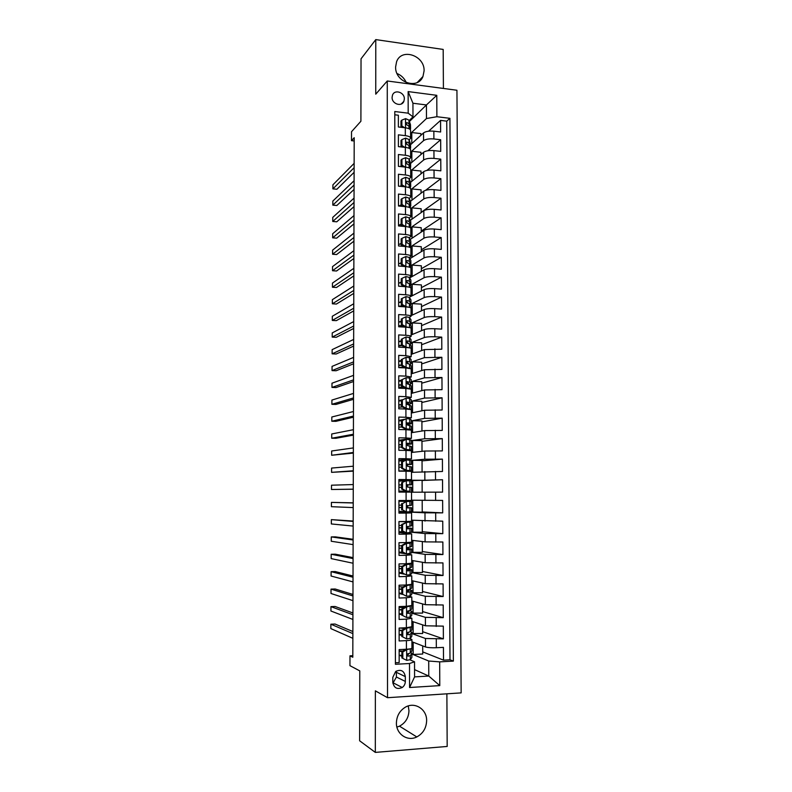 <?xml version="1.0" encoding="UTF-8"?>
<svg xmlns="http://www.w3.org/2000/svg" width="792" height="792" viewBox="0 0 792 792"><rect width="100%" height="100%" fill="white"/><g stroke="black" fill="none" stroke-linecap="round" stroke-linejoin="round"><path stroke-width="1.19" d="M395.614 66.944C394.941 82.269 417.879 90.12 422.958 76.487L424.086 70.874C424.789 55.489 401.455 47.609 396.574 61.766L395.614 66.944M396.406 722.928C396.089 734.045 407.474 741.807 416.8 736.936C423.037 733.531 426.314 728.115 426.631 720.7C426.967 709.127 414.632 701.375 405.138 707.315C399.594 710.85 396.683 716.057 396.406 722.928M408.266 705.939L408.969 710.691C408.652 717.78 405.494 722.938 399.495 726.165L396.911 727.096M392.089 97.366C391.783 103.99 401.762 107.257 403.89 101.267L404.346 98.941C404.653 92.298 394.604 89.031 392.505 95.119L392.089 97.366M443.411 88.447L443.183 49.431L375.784 39.6L361.033 58.816L360.904 121.245L351.519 131.729L351.49 140.659L354.192 140.956M461.152 692.881L456.935 90.248L387.268 80.982L387.526 697.702L461.152 692.881M387.526 697.702L375.358 690.842L375.319 752.4L447.183 746.45L446.876 693.822M375.319 752.4L359.627 740.787L359.776 670.883L349.945 665.666L349.975 655.835L352.806 657.251L354.202 137.709L351.49 140.659M394.792 114.791L398.366 115.226L398.376 126.977L405.316 127.799L405.326 135.64C408.771 136.115 410.533 136.986 410.603 138.244L409.167 139.966M405.326 135.64L398.396 134.828L398.406 146.629L405.356 147.411L405.365 155.272C408.82 155.717 410.583 156.549 410.652 157.737L409.207 159.38M405.365 155.272L398.416 154.509L398.435 166.35L405.395 167.082L405.415 174.973C408.87 175.398 410.632 176.18 410.711 177.309L409.236 178.873M405.415 174.973L398.445 174.25L398.465 186.14L405.435 186.833L405.454 194.753C408.92 195.159 410.682 195.881 410.761 196.941L409.266 198.426M405.454 194.753L398.475 194.08L398.495 206.009L405.474 206.653L405.494 214.602C408.969 214.978 410.741 215.662 410.81 216.652L409.286 218.057M405.494 214.602L398.505 213.969L398.524 225.948L405.524 226.552L405.534 234.531C409.009 234.877 410.791 235.521 410.86 236.442L409.315 237.768M405.534 234.531L398.534 233.947L398.554 245.965L405.563 246.52L405.583 254.529C409.058 254.856 410.84 255.44 410.919 256.291L409.335 257.539M405.583 254.529L398.564 253.984L398.584 266.053L405.603 266.567L405.623 274.606C409.108 274.903 410.89 275.448 410.969 276.23L409.345 277.388M405.623 274.606L398.594 274.111L398.614 286.219L405.652 286.684L405.662 294.763C409.157 295.03 410.949 295.515 411.018 296.228L409.325 297.317M405.662 294.763L398.623 294.307L398.643 306.454L405.692 306.88L405.712 314.988C409.207 315.226 410.998 315.671 411.068 316.305L409.286 317.335M405.712 314.988L398.653 314.572L398.673 326.769L405.732 327.155L405.752 335.283C409.256 335.501 411.048 335.897 411.127 336.461L409.197 337.432M405.752 335.283L398.683 334.917L398.703 347.163L405.781 347.5L405.791 355.667L411.177 356.697L409.048 357.608M405.791 355.667L398.713 355.351L398.732 367.637L405.821 367.924L405.841 376.121L411.226 377.002L408.791 377.873M405.841 376.121L398.742 375.844L398.762 388.189L405.86 388.427L405.88 396.653L411.286 397.376L408.355 398.228M405.88 396.653L398.772 396.426L398.792 408.811L405.91 409.009L405.93 417.265L411.335 417.839L407.583 418.671M405.93 417.265L398.802 417.087L398.822 429.512L405.95 429.67L405.969 437.946L411.394 438.372L398.841 440.253M405.969 437.946L398.841 437.818L398.851 450.302L405.999 450.4L406.019 458.716L411.444 458.984L398.871 460.172M406.019 458.716L398.871 458.637L398.881 471.161L406.039 471.21L406.058 479.566L411.503 479.675L398.901 480.17M406.058 479.566L398.901 479.526L398.921 492.099L406.088 492.109L406.098 500.485L411.553 500.445L411.533 492.129L406.088 492.109M406.098 500.485L398.93 500.504L398.95 513.127L406.128 513.077L406.147 521.492L411.612 521.284L411.583 512.949M406.147 521.492L398.96 521.552L398.98 534.224L406.177 534.135L406.197 542.579L411.662 542.213L411.642 533.857L406.177 534.135M406.197 542.579L398.99 542.688L399.01 555.41L406.217 555.271L406.237 563.746L411.721 563.221L411.701 554.846M406.237 563.746L399.019 563.904L399.039 576.675L406.266 576.487L406.286 584.991L411.771 584.308L411.751 575.913M406.286 584.991L399.049 585.209L399.069 598.029L406.306 597.782L406.326 606.326L411.83 605.474L411.81 597.059M406.326 606.326L399.089 606.583L399.109 619.453L406.355 619.166L406.375 627.739L411.889 626.719L411.86 618.285M406.375 627.739L399.118 628.046L399.138 640.966L406.405 640.619C410.008 640.421 411.85 640.045 411.919 639.51L409.771 638.53M411.929 641.768L425.502 646.965C427.799 647.638 431.402 647.896 436.333 647.727L443.431 647.371L443.5 660.152L422.73 651.885M411.889 633.57L425.472 638.491L443.381 638.867L422.661 631.679M443.381 638.867L443.312 626.135L425.423 625.789L411.87 621.324M411.82 600.95L425.344 604.692L443.203 604.989L443.263 617.671L422.582 611.543M411.761 580.645L425.264 583.674L443.084 583.912L443.154 596.544L422.512 591.476M411.711 560.429L425.175 562.736L442.966 562.924L443.035 575.507L422.443 571.487M411.662 540.273L425.096 541.876L442.857 542.005L442.926 554.548L422.374 551.569M411.602 520.196L442.738 521.176L442.807 533.659L422.294 531.719M411.553 500.197L442.629 500.415L442.698 512.86L422.225 511.949M411.533 492.208L442.579 492.139L442.52 479.734L422.116 480.447M411.484 472.309L442.471 471.488L442.401 459.132L422.047 460.855M411.424 452.48L424.75 451.034L442.362 450.915L442.292 438.61L421.978 441.332M411.375 432.719L424.67 430.591L442.243 430.422L442.183 418.166L421.908 421.879M411.325 413.028L424.591 410.226L442.134 410.008L442.075 397.792L421.839 402.494M411.276 393.416L424.522 389.941L442.025 389.664L441.956 377.497L421.77 383.18M411.226 373.864L424.443 369.725L441.916 369.409L441.847 357.281L421.7 363.934M411.167 354.39L424.363 349.589L441.807 349.213L441.738 337.135L421.631 344.758M411.117 334.986L424.284 329.531C426.512 328.819 430.016 328.551 434.798 328.73L441.698 329.106L441.629 317.067L421.562 325.641M411.068 315.642L424.205 309.533C426.423 308.751 429.927 308.454 434.699 308.642L441.589 309.058L441.52 297.079L421.493 306.603M410.909 296.436L424.136 289.625C426.343 288.753 429.838 288.417 434.61 288.635L441.481 289.1L441.411 277.15L421.423 287.625M409.642 277.923L424.057 269.785C426.264 268.825 429.749 268.468 434.511 268.696L441.372 269.201L441.302 257.301L421.354 268.716M409.909 258.667L423.977 250.015C426.185 248.975 429.66 248.579 434.412 248.837L441.263 249.391L441.193 237.531L421.285 249.866M410.117 239.481L423.908 230.314C426.106 229.195 429.581 228.769 434.323 229.046L441.154 229.64L441.094 217.83L421.215 231.086M410.296 220.354L423.829 210.692C426.027 209.494 429.492 209.038 434.224 209.335L441.045 209.969L440.986 198.198L421.156 212.375M410.444 201.307L423.75 191.139C425.947 189.852 429.403 189.377 434.125 189.694L440.936 190.367L440.877 178.645L425.561 190.318M410.563 182.318L423.68 171.656C425.868 170.3 429.323 169.785 434.036 170.122L440.837 170.834L440.768 159.152L426.838 170.429M410.642 163.419L423.601 152.252C425.789 150.807 429.234 150.262 433.937 150.619L440.728 151.381L440.669 139.739L427.809 150.747M401.475 166.142L400.95 166.617M401.138 185.546L400.207 186.308M401.108 204.732L399.901 205.672M401.148 223.938L399.831 224.888M401.178 243.213L399.742 244.184M401.207 262.568L399.633 263.548M401.247 281.982L399.495 282.972M401.277 301.465L399.326 302.475M401.316 321.027L399.109 322.047M401.346 340.649L398.831 341.679M401.376 360.35L398.722 361.3M401.415 380.12L398.752 380.932M402.603 399.673L398.782 400.633M404.346 419.315L398.812 420.413M406.128 513.077L411.583 512.939L398.95 512.305M411.642 533.838L398.98 532.491M406.217 555.271L411.692 554.806L406.662 553.945M405.583 553.776L399.01 552.747M406.266 576.487L411.751 575.863L408.137 575.002M404.375 574.21L399.039 573.081M406.306 597.782L411.81 597L408.939 596.119M402.534 594.406L399.069 593.485M406.355 619.166L411.86 618.215L409.434 617.295M401.821 614.839L399.099 613.968M405.336 681.437L405.326 676.625C404.148 670.745 400.93 669.032 395.673 671.487L392.802 677.368L392.802 682.189C393.901 687.951 397.04 689.723 402.227 687.496C404.217 686.011 405.257 683.991 405.336 681.437L396.436 677.031L396.307 671.062M409.424 121.513L426.433 104.95L412.939 103.237L412.978 116.86L408.187 113.177L394.792 111.523L395.416 664.29L409.504 663.518L414.533 661.795L410.018 659.855M408.187 113.177L408.137 91.585L436.778 95.317L436.887 116.721L449.925 118.325L453.361 661.112L439.669 661.864L439.788 685.615L409.563 687.515L409.504 663.518M410.642 152.153L423.562 140.639C425.74 139.145 429.185 138.58 433.887 138.956L440.669 139.739M410.603 144.679L423.532 132.907L423.562 140.639M410.692 170.904L423.631 160.004C425.819 158.598 429.264 158.063 433.976 158.41L440.768 159.152M410.741 189.733L423.71 179.438C425.898 178.111 429.353 177.606 434.075 177.943L440.877 178.645M410.791 208.613L423.779 198.95C425.977 197.703 429.442 197.228 434.165 197.535L440.986 198.198M410.81 227.591L423.859 218.533C426.056 217.364 429.521 216.919 434.263 217.206L441.094 217.83M410.692 246.728L423.938 238.184C426.136 237.095 429.611 236.689 434.353 236.957L441.193 237.531M406.89 242.669L406.89 241.976M410.523 265.934L424.007 257.915C426.215 256.905 429.7 256.529 434.452 256.776L441.302 257.301M410.305 285.219L424.086 277.705C426.294 276.784 429.789 276.438 434.551 276.665L441.411 277.15M411.008 304.088L424.166 297.584C426.383 296.743 429.868 296.426 434.64 296.634L441.52 297.079M411.078 323.383L424.235 317.523C426.462 316.77 429.957 316.483 434.739 316.671L441.629 317.067M411.127 342.748L424.314 337.541C426.542 336.867 430.046 336.62 434.838 336.778L441.738 337.135M411.177 362.182L424.393 357.637L441.847 357.281M411.226 381.685L424.472 377.804L441.956 377.497M411.276 401.257L424.552 398.049L442.075 397.792M411.325 420.898L424.631 418.364L442.183 418.166M411.385 440.619L424.7 438.758L442.292 438.61M411.157 460.429L424.779 459.231L442.401 459.132M407.385 459.924L407.375 459.4M407.613 480.675L442.52 479.734M407.425 480.407L407.425 479.843M407.504 512.721L407.494 511.998L424.987 512.81L425.017 521.096M411.602 532.234L425.066 533.561L425.096 541.876M411.672 552.351L425.146 554.39L425.175 562.736M411.731 572.547L425.225 575.289L425.264 583.674M411.781 592.812L425.304 596.277L425.344 604.692M411.83 613.157L425.393 617.344L425.423 625.789M401.851 635.55L399.128 634.521M443.5 660.152L449.995 659.795L446.747 121.156L440.56 120.394L428.591 131.205M423.532 132.907C425.71 131.383 429.145 130.819 433.848 131.185L440.619 131.997L440.56 120.394M442.698 512.86L424.987 512.81M442.807 533.659L425.066 533.561M442.926 554.548L425.146 554.39M443.035 575.507L425.225 575.289M443.154 596.544L425.304 596.277M443.263 617.671L425.393 617.344M395.416 662.765L399.168 662.567L399.148 649.598L406.415 649.232C410.028 649.014 411.87 648.618 411.939 648.054L411.919 639.589M412.978 116.86L409.137 120.622M401.89 656.34L399.366 655.251M414.533 661.795L414.572 676.893L428.779 676.051L428.719 661.023L439.669 661.864M414.553 669.616L428.779 676.051L439.788 685.615M411.939 654.063L428.719 661.023M375.784 39.6L375.755 94.179L387.268 80.982M352.806 655.697L349.975 655.835M410.593 133.462L426.482 118.523L426.433 104.95L436.778 95.317M407.761 548.381L407.761 547.401M407.722 527.947L407.712 526.403M422.185 500.356L422.225 512.177L407.494 511.998M407.672 507.593L407.672 505.484M407.662 501.306L407.652 500.485M407.642 492.109L407.632 491.169M407.623 487.11L407.623 484.892M407.583 466.33L407.573 464.696M407.533 445.639L407.533 444.579M407.484 425.027L407.484 424.532M449.995 659.795L453.361 661.112M422.71 645.896L422.74 654.004L413.196 654.499L411.939 653.974M413.196 654.499L413.167 642.243M422.631 624.868L422.661 633.521L411.889 633.501M413.147 633.956L413.107 621.73M422.552 603.92L422.591 613.107L411.83 613.097M413.087 613.483L413.058 601.286M422.483 583.051L422.512 592.772L411.781 592.763M413.028 593.079L412.998 580.922M422.403 562.261L422.443 572.517L411.721 572.507M412.978 572.755L412.939 560.637M422.334 541.55L422.374 552.331L411.672 552.321M412.919 552.509L412.889 540.421M422.255 520.918L422.304 532.214L411.622 532.214M412.87 532.333L412.83 520.285M412.81 512.236L412.78 500.207M412.751 492.208L412.721 480.229L407.613 480.407M422.156 492.159L422.116 480.269L412.721 480.229M412.701 472.24L412.672 460.31L411.206 460.439M422.087 471.705L422.047 460.419L412.672 460.31M411.503 479.665L411.474 471.388L406.039 471.21M412.642 452.351L412.612 440.471L411.385 440.649M422.007 451.331L421.968 440.639L412.612 440.471M411.444 458.964L411.424 450.727L405.999 450.4M412.592 432.521L412.563 420.71L411.325 420.938M421.938 431.026L421.898 420.928L412.563 420.71M411.394 438.342L411.375 430.145L405.95 429.67M412.543 412.771L412.503 401.009L411.276 401.306M421.869 410.8L421.829 401.297L412.503 401.009M411.335 417.79L411.315 409.642L405.91 409.009M412.483 393.099L412.454 381.388L411.226 381.744M421.79 390.654L421.76 381.724L412.454 381.388M411.286 397.327L411.266 389.218L405.86 388.427M412.434 373.487L412.404 361.825L411.177 362.251M421.72 370.577L421.69 362.231L412.404 361.825M411.226 376.933L411.206 368.864L405.821 367.924M412.375 353.955L412.345 342.342L411.127 342.827M421.651 350.579L421.621 342.797L412.345 342.342M411.177 356.618L411.157 348.589C411.078 348.064 409.286 347.708 405.781 347.5M412.325 334.481L412.295 322.928L411.078 323.473M421.582 330.65L421.552 323.443L412.295 322.928M411.127 336.372L411.107 328.393C411.028 327.799 409.236 327.383 405.732 327.155M412.276 315.087L412.236 303.583L410.959 304.217M421.502 310.791L421.483 304.158L412.236 303.583M411.068 316.216L411.048 308.266C410.979 307.603 409.187 307.138 405.692 306.88M412.216 295.762L412.187 284.308L410.355 285.308M421.433 291.01L421.413 284.932L412.187 284.308M411.018 296.119L410.998 288.219C410.919 287.476 409.137 286.971 405.652 286.684M412.167 276.497L412.137 265.102L410.573 266.033M421.364 271.3L421.344 265.785L412.137 265.102M410.969 276.101L410.949 268.24C410.87 267.439 409.088 266.874 405.603 266.567M412.117 257.311L412.087 245.965L410.741 246.827M421.295 251.668L421.275 246.698L412.087 245.965M410.909 256.163L410.89 248.341C410.82 247.46 409.038 246.856 405.563 246.52M412.058 238.184L412.028 226.888L410.83 227.72M421.225 232.096L421.205 227.69L412.028 226.888M410.86 236.293L410.84 228.512C410.771 227.571 408.999 226.908 405.524 226.552M412.008 219.136L411.979 207.89L410.791 208.771M421.156 212.602L421.136 208.742L411.979 207.89M410.81 216.503L410.791 208.761C410.711 207.742 408.949 207.039 405.474 206.653L401.999 204.544L401.99 198.604L401.108 199.307L401.118 205.227L401.999 204.544M411.959 200.148L411.929 188.951L410.741 189.892M421.087 193.179L421.067 189.852L411.929 188.951M410.761 196.782L410.741 189.08C410.662 187.991 408.9 187.249 405.435 186.833M411.909 181.229L411.88 170.082L410.692 171.082M421.017 173.824L421.007 171.042L411.88 170.082M410.711 177.131L410.692 169.468C410.612 168.32 408.85 167.518 405.395 167.082M411.85 162.38L411.82 151.272L410.642 152.331M420.948 154.539L420.938 152.292L411.82 151.272M410.652 157.559L410.632 149.935C410.563 148.708 408.801 147.866 405.356 147.411M411.8 143.59L411.771 132.541L410.593 133.65M420.879 135.323L420.869 133.61L411.771 132.541M446.747 121.156L449.925 118.325M436.887 116.721L426.482 118.523M410.603 138.046L410.583 130.462C410.513 129.175 408.751 128.294 405.316 127.799M414.572 676.893L409.563 687.515M408.137 91.585L412.939 103.237M392.882 683.258L396.436 677.031M397.049 73.537C401.297 75.28 404.375 78.299 406.286 82.596M405.86 649.262L406.761 649.628L402.801 651.974L402.821 658.419L406.781 660.36L410.305 659.657L411.86 657.528L411.939 653.331M406.781 660.36L402.821 658.419M401.89 655.4L399.158 655.241M406.761 649.628L410.414 648.797M402.801 651.974L401.881 651.588L401.89 658.013M401.881 651.588L405.801 649.262M352.876 631.541L335.026 624.037L330.868 624.205L352.866 633.6M330.868 624.205L330.848 628.601L352.856 638.322M411.929 648.183L411.84 650.984L410.296 653.024L407.573 653.855C406.801 655.063 406.999 655.835 408.177 656.162L410.296 655.588L411.85 653.519L410.8 652.361M402.762 651.064L399.148 650.885M399.148 651.281L402.098 651.46M409.187 653.44L407.266 655.687M402.762 630.531L401.841 630.194L405.682 627.947L406.722 628.224L402.762 630.531L402.781 636.956L406.742 638.916L410.256 638.303L411.8 636.451L411.88 632.293M406.742 638.916L402.781 636.956M401.851 634.6L399.128 634.461M405.781 627.898L407.395 627.68M406.722 628.224L410.523 627.333M401.841 630.194L401.851 636.61M352.925 612.968L335.105 606.484L330.947 606.632L352.915 614.75M330.947 606.632L330.927 611.018L352.905 619.453M411.87 626.838L411.791 629.937L410.236 631.699L407.494 632.481C406.761 633.669 406.969 634.432 408.127 634.748L410.246 634.253L411.791 632.462L410.523 631.382M401.841 630.284L399.118 630.175M399.118 630.521L401.841 630.66M409.147 632.056L407.266 634.323M404.861 628.432L399.257 628.046M402.732 609.177L401.811 608.89L405.742 606.622L406.672 606.9L402.732 609.177L402.742 615.572L406.692 617.552L410.207 617.027L411.751 615.453L411.83 611.345M406.692 617.552L402.742 615.572M401.811 613.879L399.099 613.76M405.742 606.622L407.613 606.266M406.672 606.9L410.692 605.949M401.811 608.89L401.821 615.275M352.975 594.465L335.174 589L331.026 589.119L352.975 595.96M331.026 589.119L331.007 593.495L352.955 600.653M411.81 605.573L411.731 608.969L410.187 610.454L407.405 611.177C406.722 612.364 406.949 613.107 408.078 613.414L410.197 612.998L411.741 611.473L410.137 610.493M401.811 609.632L399.089 609.543M399.089 609.84L401.811 609.949M408.523 610.82L409.078 611.434L407.266 613.048M404.009 607.622L399.089 607.365M402.692 587.902L401.772 587.674L405.692 585.437L406.623 585.664L402.692 587.902L402.702 594.277L406.652 596.267L410.147 595.841L411.692 594.544L411.771 590.466M406.652 596.267L402.702 594.277M401.782 593.238L399.069 593.139M405.692 585.437L407.86 584.932M406.623 585.664L410.969 584.635M401.772 587.674L401.782 594.03M353.024 576.022L335.254 571.567L331.106 571.666L353.024 577.239M331.106 571.666L331.086 576.022L353.004 581.912M411.761 584.387L411.682 588.07L410.137 589.288L407.326 589.961L408.028 592.168L410.137 591.822L411.682 590.575L408.741 589.565M401.772 589.07L399.059 588.991M399.059 589.238L401.772 589.327M407.484 589.822L409.098 590.367L407.276 591.852M403.088 586.922L399.059 586.763M402.653 566.706L401.732 566.528L405.652 564.33L406.583 564.498L402.653 566.706L402.663 573.052L406.603 575.071L410.098 574.735L411.642 573.705L411.721 569.666M406.603 575.071L402.663 573.052M401.742 572.675L399.039 572.596M405.652 564.33L408.276 563.676M406.583 564.498L410.078 564.201L411.543 563.35M401.732 566.528L401.742 572.863M353.074 557.627L335.323 554.192L331.195 554.261L353.074 558.578M331.195 554.261L331.175 558.607L353.054 563.231M411.701 563.28L411.622 567.26L407.246 568.824L407.979 570.992L411.632 569.755L407.237 568.834M401.742 568.577L399.029 568.517M399.029 568.706L401.742 568.775M407.038 569.121L409.048 569.587L407.296 570.735M402.088 566.329L399.029 566.24M402.613 545.589L401.702 545.47L405.613 543.302L406.534 543.421L402.613 545.589L402.623 551.915L406.553 553.954L411.583 552.945L411.662 548.945M406.553 553.954L402.623 551.915M402.544 552.212L399.01 552.133M405.613 543.302L408.999 542.5M406.534 543.421L410.018 543.213L411.236 542.352M401.702 545.47L401.712 551.777M353.123 539.303L335.402 536.867L331.274 536.917L353.123 539.976M331.274 536.917L331.254 541.253L353.103 544.619M411.652 542.54L411.573 546.52L407.177 547.767L407.93 549.905L411.573 549.004L406.88 548.331M401.702 548.153L399 548.113M399 548.252L401.702 548.302M406.84 548.539L408.999 548.886L407.326 549.707M401.702 545.846L399 545.797M402.574 524.561L401.663 524.482L406.484 522.423L402.574 524.561L402.583 530.858L406.514 532.917L411.533 532.264L411.612 528.304M406.514 532.917L402.583 530.858M403.673 531.818L398.97 531.739M405.563 522.354L408.939 521.888L398.96 521.572M406.484 522.423L411.592 521.888L402.346 521.522M401.663 524.482L401.673 530.769M353.173 521.047L331.353 519.631L353.173 521.443M331.353 519.631L331.333 523.948L353.153 526.066M411.592 521.918L411.602 525.799L407.098 526.789L407.88 528.898L411.612 528.264L406.811 527.918M401.663 527.809L398.97 527.779M398.97 527.868L401.663 527.898M406.85 528.046L408.959 528.264L407.365 528.749M401.663 525.462L398.97 525.433M402.534 503.603L406.445 501.504L402.534 503.603L402.554 509.88L406.464 511.959L411.563 511.622L411.553 507.731L407.058 507.593M406.464 511.959L402.554 509.88M404.702 511.464L398.94 511.414M405.524 501.485L398.93 501.287L411.543 501.366L411.464 505.286L407.029 505.88L407.83 507.969L411.553 507.721M406.445 501.504L411.454 501.385M401.623 503.583L401.633 509.84M353.222 502.841L331.432 502.385L353.222 502.969M331.432 502.385L331.412 506.692L353.212 507.583M401.633 507.543L398.94 507.533M411.543 501.376L411.464 505.286M398.94 507.563L401.633 507.573M407.108 507.642L408.91 507.721L407.464 507.9M401.633 505.147L398.94 505.138M406.425 491.08L398.911 491.179L408.87 491.139L405.504 491.08L401.603 489.001L402.514 488.981L406.425 491.08L405.504 491.08M406.395 480.665L401.593 482.764L405.484 480.695L411.484 480.922L411.493 484.793L406.969 485.06L407.791 487.12L411.503 487.258L411.513 491.129M404.841 481.041L398.901 481.081M402.504 482.734L402.514 488.981M401.593 482.764L401.603 489.001M353.262 489.149L331.492 489.496L331.511 485.199L353.272 484.555M398.911 484.932L401.593 484.932M406.316 484.902L411.493 484.803M398.911 487.337L401.593 487.327M407.464 484.684L408.85 484.803L407.157 484.853M401.593 484.902L398.911 484.912M353.252 489.228L331.492 489.496M402.465 461.934L406.355 459.904L402.465 461.934L402.475 468.171L406.375 470.28L411.464 470.725L398.881 471.062M406.375 470.28L408.82 470.725L398.881 471.002M406.355 459.904L411.434 460.558L411.444 464.389L406.9 464.31L407.741 466.349L411.454 466.864L411.464 470.705M403.742 460.875L398.871 460.944M401.554 462.013L401.564 468.23L402.475 468.171M405.454 470.329L401.564 468.23M353.301 470.785L331.571 472.349L331.591 468.072L353.321 466.201M398.881 464.845L401.564 464.815M406.702 464.726L411.444 464.419M398.881 467.181L401.564 467.151M407.237 464.003L408.801 464.419L406.742 464.607M401.564 464.736L398.881 464.765M353.301 471.131L331.571 472.349M402.425 441.223L406.306 439.223L402.425 441.223L402.435 447.43L406.336 449.559L409.791 449.737L411.315 450.302L410.672 450.579M406.336 449.559L408.623 450.46M406.306 439.223L411.296 440.144L411.394 444.055M402.574 440.807L398.841 440.887M401.514 441.352L401.534 447.539L402.435 447.43M405.415 449.658L401.534 447.539M353.351 452.48L331.65 455.261L331.67 450.995L353.371 447.916M406.623 444.619L411.305 444.005L407.682 443.183L406.84 443.639L407.692 445.658L411.394 446.54L411.404 450.351M398.851 444.817L401.524 444.777M398.851 447.094L401.524 447.054M407.098 443.372L408.751 444.114L406.603 444.431M401.524 444.649L398.851 444.698M353.351 453.093L331.65 455.261M402.385 420.582L406.266 418.622L402.385 420.582L402.395 426.769L406.286 428.908L409.741 429.185L411.365 430.106M406.286 428.908L405.375 429.066L408.088 429.729M406.266 418.622L409.712 418.928L411.236 419.879L411.335 423.809M401.485 420.829L398.812 420.898M401.485 420.76L401.495 426.928L402.395 426.769M405.375 429.066L401.495 426.928M353.4 434.234L331.729 438.224L331.749 433.966L353.42 429.69M406.831 424.581L411.246 423.73L409.721 422.829L406.781 423.047L407.642 425.047L411.256 426.155L411.355 430.076M398.822 424.868L401.495 424.819M398.822 427.086L401.663 427.017M406.979 422.819L408.702 423.878L406.682 424.314M401.495 424.631L398.822 424.69M353.4 435.105L335.828 438.293L331.729 438.224M402.356 400.019L406.217 398.089L402.356 400.019L402.366 406.187L406.247 408.345L410.612 409.355M406.247 408.345L405.326 408.553L407.524 409.068M406.217 398.089L409.662 398.495L411.187 399.693L411.286 403.623M401.445 400.9L398.782 400.99M401.445 400.247L401.455 406.395L402.366 406.187M405.326 408.553L401.455 406.395M353.45 416.057L331.808 421.235L331.828 416.998L353.47 411.513M407.781 404.524L411.197 403.524L409.672 402.366L406.722 402.524L407.603 404.514L411.206 405.95L411.296 409.573M398.792 404.989L401.455 404.92M398.792 407.157L402.583 407.019M406.87 402.346L408.662 403.722L406.969 404.237M401.455 404.682L398.792 404.771M353.45 417.186L335.897 421.334L331.808 421.235M402.316 379.536L406.177 377.645L402.316 379.536L402.326 385.674L406.197 387.862L410.197 388.783M406.197 387.862L405.286 388.11L407.177 388.486M406.177 377.645L409.613 378.121L411.137 379.586L411.236 383.526M401.415 381.041L398.752 381.15M401.415 379.813L401.425 385.942L402.326 385.674M405.286 388.11L401.425 385.942M353.499 397.93L331.888 404.306L331.907 400.079L353.509 393.406M409.454 384.338L411.236 383.635L409.622 381.992L406.662 382.09L407.553 384.051L409.632 384.427L411.147 385.813L411.246 389.129M398.762 385.189L401.425 385.1M398.762 387.298L403.425 387.06M406.761 381.942L408.533 383.437L407.791 384.07M401.425 384.813L398.762 384.912M353.499 399.326L335.966 404.425L331.888 404.306M402.277 359.132L406.138 357.271L402.277 359.132L402.287 365.251L406.157 367.448L409.909 368.31M406.157 367.448L405.247 367.755L406.91 367.983M406.138 357.271L409.563 357.835L411.078 359.548L411.177 363.498M401.386 361.261L398.722 361.38M401.376 359.459L401.386 365.558L402.287 365.251M405.247 367.755L401.386 365.558M353.549 379.873L331.967 387.427L331.987 383.209L353.559 375.358M409.801 364.36L411.177 363.627L409.573 361.687L406.603 361.716L407.504 363.667L409.583 364.112L411.097 365.746L411.197 368.765M398.732 365.458L401.386 365.36M398.732 367.508L404.197 367.151M406.672 361.617L408.464 363.785M401.386 365.013L398.732 365.132M353.549 381.526L336.046 387.565L331.967 387.427M402.237 338.808L406.088 336.976L402.237 338.808L402.257 344.896L406.108 347.114L409.702 347.906M406.088 336.976L409.513 337.62L411.028 339.58L411.127 343.54M401.346 341.54L398.693 341.689M401.346 339.174L401.356 345.253L402.257 344.896M405.207 347.46L401.356 345.253M353.598 361.865L332.046 370.597L332.066 366.399L353.608 357.37M409.989 344.451L411.127 343.688L409.523 341.451L407.454 340.926L406.553 341.431L407.464 343.362L409.533 343.877L411.048 345.757L411.137 348.47M398.703 345.797L402.029 345.639M403.89 347.411L404.89 347.282M406.583 341.372L408.494 343.51M401.395 345.282L398.703 345.421M353.598 363.775L336.115 370.755L332.046 370.597M402.207 318.552L406.048 316.75L402.207 318.552L402.217 324.621L406.068 326.849L409.523 327.591M406.068 326.849L405.425 327.136M406.048 316.75L409.464 317.483L410.979 319.691L411.078 323.651M401.316 321.898L398.663 322.067M401.306 318.968L401.316 325.027L402.217 324.621M404.92 327.116L401.316 325.027M353.648 343.926L332.125 353.826L332.145 349.638L353.658 339.441M410.117 324.611L411.078 323.829L409.474 321.305L407.405 320.71L406.494 321.215L407.415 323.136L409.484 323.72L410.989 325.849L411.088 328.254M398.673 326.205L402.92 325.957M402.217 325.552L398.673 325.789M406.504 321.196L408.197 323.245M353.638 346.084L336.184 354.004L332.125 353.826M411.018 303.841L410.929 299.871L409.415 297.416L405.999 296.604L402.168 298.376L402.178 304.415L406.029 306.672L409.345 307.345M406.831 301.346L406.306 301.505M401.277 302.326L398.633 302.504M402.168 298.376L401.277 298.841L401.287 304.87L402.178 304.415M404.613 306.821L401.287 304.87M353.697 326.037L332.204 337.095L332.224 332.927L353.707 321.582M410.207 304.841L410.939 303.633L409.424 301.227L407.365 300.564L406.445 301.069L407.365 302.98L409.434 303.633L410.939 306.009L411.038 308.118M400.712 306.583L403.752 306.316M402.97 305.861L398.643 306.217M406.425 301.089L407.939 303.069M353.687 328.462L336.253 337.303L332.204 337.095M410.969 284.11L410.87 280.12L409.365 277.428L405.959 276.537L402.128 278.269L402.148 284.298L405.979 286.565L409.009 287.13M406.979 281.675L406.296 281.912M401.247 282.823L398.614 283.021M402.128 278.269L401.237 278.784L401.247 284.793L402.148 284.298M404.306 286.595L401.247 284.793M353.747 308.217L332.284 320.423L332.303 316.265L353.757 303.762M410.256 285.14L410.88 283.873L409.375 281.219L407.316 280.487L406.385 281.002L407.326 282.892L409.385 283.615L410.89 286.239L410.979 288.05M403.663 286.219L402.019 286.447M406.355 281.061L407.732 282.962M353.737 310.89L336.333 320.651L332.284 320.423M410.919 264.439L410.82 260.449L409.315 257.509L405.92 256.539L402.098 258.242L402.108 264.241L405.94 266.528L408.345 266.914M407.088 262.073L406.454 262.33M401.217 263.399L398.584 263.617M402.098 258.242L401.207 258.806L401.217 264.795L402.108 264.241M403.999 266.449L401.217 264.795M353.786 290.446L332.363 303.801L332.383 299.653L353.806 286.011M410.296 265.508L410.83 264.182L409.325 261.291L407.266 260.499L406.336 261.004L407.276 262.894L409.335 263.677L410.929 268.052M407.266 260.499L406.296 261.093L407.543 262.934M353.786 293.367L336.402 304.049L332.363 303.801M402.059 238.293L401.168 238.897L401.178 244.867L402.069 244.273L402.059 238.293L405.87 236.62L409.266 237.669L410.771 240.847L410.87 244.847M401.178 244.035L398.554 244.273M402.069 244.273L405.86 246.55M403.692 246.371L401.178 244.867M353.836 272.735L332.442 287.239L332.452 283.1L353.846 268.32M410.315 245.946L410.781 244.57L409.276 241.431L407.227 240.57L406.286 241.085L407.227 242.956L409.286 243.807L410.88 248.144M407.227 240.57L406.227 241.233L407.385 242.986M353.826 275.913L336.471 287.496L332.442 287.239M402.029 218.414L401.138 219.067L401.148 225.007L402.039 224.364L402.029 218.414L405.831 216.77L409.216 217.899L410.721 221.315L410.82 225.324M407.227 223.067L409.236 224.017L410.82 228.294M401.148 224.75L398.524 224.997M402.039 224.364L405.652 226.561M403.395 226.364L401.148 225.007M353.885 255.093L332.511 270.715L332.531 266.597L353.895 250.688M410.325 226.453L410.731 225.027L409.226 221.651L407.177 220.72L406.237 221.235L407.187 223.096M407.177 220.72L406.187 221.433L407.246 223.116M353.875 258.509L336.541 271.003L332.511 270.715M401.99 198.604L405.791 196.99L409.167 198.198L410.672 201.861L410.771 205.87M401.504 205.465L398.495 205.791M403.088 206.435L401.118 205.227M353.935 237.501L332.59 254.252L332.61 250.133L353.945 233.105M410.325 207.029L410.682 205.554L409.177 201.94L407.137 200.95L406.147 201.713L407.118 203.316L409.187 204.296L410.771 208.524M407.137 200.95L406.187 201.465L407.137 203.316M353.925 241.164L336.61 254.549L332.59 254.252M401.95 178.873L401.069 179.616L401.079 185.516L401.96 184.784L401.95 178.873L405.742 177.289L409.118 178.576L410.622 182.467L410.711 186.486M402.168 186.189L400.96 186.387M401.96 184.784L405.247 186.813M402.791 186.565L401.079 185.516M353.984 219.958L332.67 237.828L332.69 233.729L353.994 215.582M410.315 187.664L410.632 186.15L409.127 182.299L407.088 181.249L406.138 181.754L407.098 183.605L409.137 184.655L410.721 188.843M407.088 181.249L406.098 182.061L406.999 183.576M353.965 223.869L336.679 238.154L332.67 237.828M401.92 159.212L401.039 160.004L401.049 165.875L401.93 165.102L401.92 159.212L405.702 157.667L409.068 159.024L410.573 163.152L410.662 167.181M401.93 165.102L405.049 167.043M402.485 166.775L401.049 165.875M354.024 202.485L332.749 221.463L332.759 217.374L354.034 198.129M410.305 168.379L410.583 166.815L409.078 162.736L407.048 161.618L406.088 162.122L407.048 163.964L409.088 165.083L410.454 168.795M407.048 161.618L406.058 162.479L406.89 163.914M354.014 206.633L336.758 221.81L332.749 221.463M401.881 139.62L401 140.461L401.009 146.312L401.89 145.49L401.881 139.62L405.662 138.105L409.028 139.54L410.513 143.897L410.612 147.936M401.89 145.49L404.851 147.352M402.188 147.055L401.009 146.312M354.073 185.061L332.818 205.138L332.838 201.069L354.083 180.715M410.315 149.104L410.523 147.55L409.038 143.243L406.999 142.055L406.039 142.57L407.009 144.401L409.038 145.579L410.246 149.025M406.999 142.055L406.019 142.966L406.791 144.322M354.064 189.456L336.828 205.504L332.818 205.138M401.851 120.107L400.97 120.988L400.98 126.819L401.861 125.958L401.851 120.107L405.623 118.622L408.979 120.136L410.464 124.72L410.563 128.759M401.861 125.958L404.643 127.72M401.89 127.393L400.98 126.819M354.123 167.696L332.897 188.872L332.917 184.813L354.133 163.37M410.395 129.759L408.989 123.819L406.959 122.572L405.999 123.077L406.959 124.908L408.989 126.146L410.058 129.383M406.959 122.572L405.969 123.532L406.692 124.799M354.103 172.329L336.897 189.258L332.897 188.872M423.601 152.252L423.631 160.004M423.68 171.656L423.71 179.438M423.75 191.139L423.779 198.95M423.829 210.692L423.859 218.533M423.908 230.314L423.938 238.184M423.977 250.015L424.007 257.915M424.057 269.785L424.086 277.705M424.136 289.625L424.166 297.584M424.205 309.533L424.235 317.523M424.284 329.531L424.314 337.541M424.363 349.589L424.393 357.637M424.443 369.725L424.472 377.804M424.522 389.941L424.552 398.049M424.591 410.226L424.631 418.364M424.67 430.591L424.7 438.758M424.75 451.034L424.779 459.231M424.829 471.547L424.858 479.774M424.908 492.139L424.938 500.395M425.472 638.491L425.502 646.965M436.293 639.203L436.333 647.727M433.848 131.185L433.887 138.956M433.937 150.619L433.976 158.41M434.036 170.122L434.075 177.943M434.125 189.694L434.165 197.535M434.224 209.335L434.263 217.206M434.323 229.046L434.353 236.957M434.412 248.837L434.452 256.776M434.511 268.696L434.551 276.665M434.61 288.635L434.64 296.634M434.699 308.642L434.739 316.671M434.798 328.73L434.838 336.778M434.897 348.886L434.937 356.974M434.996 369.122L435.036 377.24M435.085 389.426L435.125 397.574M435.184 409.82L435.224 417.988M435.283 430.284L435.323 438.481M435.382 450.816L435.422 459.053M435.481 471.438L435.521 479.704M435.58 492.129L435.62 500.425M435.679 512.899L435.729 521.235M435.788 533.749L435.828 542.114M435.887 554.687L435.927 563.082M435.986 575.695L436.026 584.12M436.085 596.782L436.125 605.246M436.184 617.958L436.234 626.442M406.405 640.619L406.415 649.232M396.426 672.339L405.326 676.625M406.662 649.688L406.692 660.31M411.85 653.519L411.86 657.528M411.83 648.292L411.84 650.984M410.296 655.588L410.305 659.657M410.286 648.965L410.296 653.024M407.365 655.826L408.177 656.162M406.623 628.284L406.642 638.867M411.791 632.462L411.8 636.451M411.781 626.927L411.791 629.937M410.246 634.253L410.256 638.303M410.226 627.66L410.236 631.699M407.395 634.481L408.127 634.748M406.573 606.959L406.593 617.503M411.741 611.473L411.751 615.453M411.721 605.652L411.731 608.969M410.197 612.998L410.207 617.027M410.177 606.424L410.187 610.454M407.444 613.216L408.078 613.414M406.524 585.714L406.553 596.218M411.682 590.575L411.692 594.544M411.672 584.447L411.682 588.07M410.137 591.822L410.147 595.841M410.127 585.278L410.137 589.288M407.494 592.03L408.028 592.168M406.484 564.557L406.504 575.022M411.632 569.755L411.642 573.705M411.612 563.33L411.622 567.26M410.088 570.725L410.098 574.735M410.078 564.201L410.088 568.201M406.435 543.48L406.454 553.905M411.573 549.004L411.583 552.945M411.563 542.589L411.573 546.52M410.038 549.717L410.048 553.697M410.018 543.213L410.028 547.203M406.395 522.472L406.415 532.858M411.523 528.343L411.533 532.264M411.503 521.948L411.513 525.868M409.989 528.779L409.999 532.749M409.969 522.304L409.979 526.274M406.345 501.554L406.365 511.899M411.464 507.751L411.474 511.662M409.939 507.919L409.949 511.879M409.919 501.475L409.929 505.425M406.306 480.714L406.326 491.02M411.414 487.238L411.424 491.129M411.394 480.892L411.404 484.783M409.88 487.149L409.89 491.089M409.87 480.724L409.88 484.664M406.256 459.954L406.276 470.22M411.365 466.805L411.375 470.676M411.345 460.479L411.355 464.35M409.83 466.448L409.84 470.379M409.82 460.053L409.83 463.973M406.217 439.273L406.237 449.5M411.305 446.44L411.315 450.302M411.296 440.144L411.305 444.005M409.781 445.827L409.791 449.737M409.761 439.451L409.771 443.362M406.167 418.671L406.187 428.858M411.256 426.155L411.266 430.007M411.236 419.879L411.246 423.73M409.731 425.284L409.741 429.185M409.712 418.928L409.721 422.829M406.128 398.138L406.147 408.296M411.206 405.95L411.206 409.513M411.187 399.693L411.197 403.524M409.682 404.821L409.692 408.702M409.662 398.495L409.672 402.366M407.088 402.178L407.593 402.049M406.078 377.695L406.098 387.803M411.147 385.813L411.157 389.05M411.137 379.586L411.147 383.397M409.632 384.427L409.642 388.298M409.613 378.121L409.622 381.992M406.94 381.784L407.543 381.605M406.039 357.321L406.058 367.389M411.097 365.746L411.107 368.676M411.078 359.548L411.088 363.35M409.583 364.112L409.593 367.973M409.563 357.835L409.573 361.687M406.811 361.469L407.504 361.231M405.989 337.016L406.019 347.054M411.048 345.757L411.048 348.371M411.028 339.58L411.038 343.372M409.533 343.877L409.543 347.718M409.513 337.62L409.523 341.451M406.692 341.243L407.454 340.926M405.95 316.8L405.969 326.799M410.989 325.849L410.998 328.135M410.979 319.691L410.989 323.463M409.484 323.72L409.494 327.542M409.464 317.483L409.474 321.305M406.573 321.087L407.405 320.71M405.91 296.653L405.93 306.613M410.939 306.009L410.949 307.979M410.929 299.871L410.939 303.633M409.434 303.633L409.434 307.365M409.415 297.416L409.424 301.227M406.474 301.019L407.365 300.564M405.86 276.576L405.89 286.506M410.89 286.239L410.89 287.902M410.87 280.12L410.88 283.873M409.385 283.615L409.385 287.219M409.365 277.428L409.375 281.219M406.385 281.021L407.316 280.487M405.821 256.578L405.841 266.468M410.84 266.538L410.84 267.904M410.82 260.449L410.83 264.182M409.335 263.677L409.335 267.151M409.315 257.509L409.325 261.291M405.781 236.66L405.801 246.51M410.791 246.916L410.791 247.965M410.771 240.847L410.781 244.57M409.286 243.807L409.286 247.154M409.266 237.669L409.276 241.431M405.732 216.81L405.761 226.571M410.731 227.363L410.741 228.116M410.721 221.315L410.731 225.027M409.236 224.017L409.236 227.235M409.216 217.899L409.226 221.651M405.692 197.04L405.712 206.682M410.672 201.861L410.682 205.554M409.187 204.296L409.197 207.385M409.167 198.198L409.177 201.94M405.652 177.329L405.672 186.863M410.622 182.467L410.632 186.15M409.137 184.655L409.147 187.615M409.118 178.576L409.127 182.299M405.613 157.697L405.633 167.112M410.573 163.152L410.583 166.815M409.088 165.083L409.098 167.904M409.068 159.024L409.078 162.736M405.563 138.145L405.583 147.431M410.513 143.897L410.523 147.55M409.038 145.579L409.048 148.282M409.028 139.54L409.038 143.243M405.524 118.661L405.544 127.829M410.464 124.72L410.474 128.363M408.989 126.146L408.999 128.72M408.979 120.136L408.989 123.819M417.305 82.447L422.958 76.487M399.495 726.165L416.8 736.936M401.247 104.019L403.89 101.267M393.386 682.952L402.227 687.496"/></g></svg>

